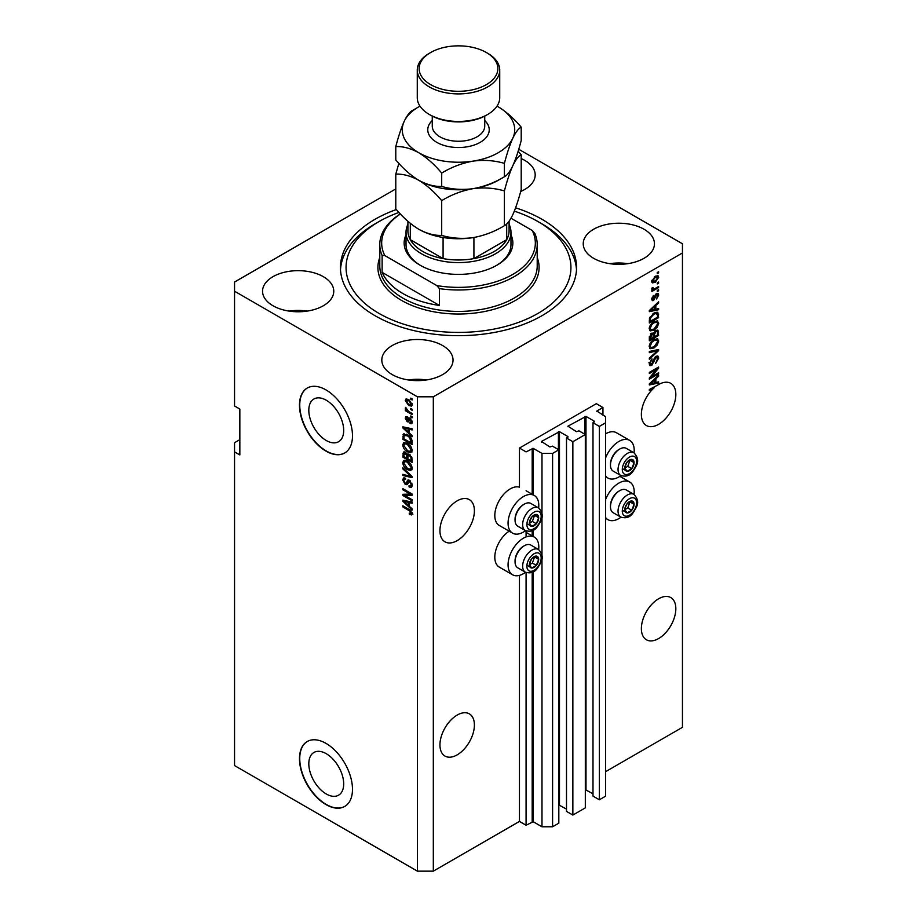 <?xml version="1.0" encoding="UTF-8"?>
<svg xmlns="http://www.w3.org/2000/svg" width="917" height="917" viewBox="0 0 917 917"><rect width="100%" height="100%" fill="white"/><g stroke="black" fill="none" stroke-linecap="round" stroke-linejoin="round"><path stroke-width="1.38" d="M602.939 407.503L596.314 403.686L519.458 448.058L526.083 451.886L533.236 448.367L541.981 453.411L552.584 453.411L558.82 449.811L552.458 446.143L549.936 446.98L541.454 441.478L559.473 431.678L567.955 436.584L566.5 438.028L572.861 441.707L585.321 434.509L578.959 430.841L576.438 431.678L567.955 426.176L585.986 416.387L594.457 421.281L593.001 422.737L599.363 426.405L605.598 422.806L605.598 416.685L596.852 411.022L602.939 407.503L602.939 415.16M596.852 411.022L596.852 411.641M593.001 422.737L593.001 796.094L599.363 799.773L605.598 796.174L605.598 422.806M599.363 799.773L599.363 426.405M585.321 789.629L593.001 793.801M567.955 426.176L567.955 426.783M566.5 438.028L566.5 811.396L572.861 815.064L585.321 807.877L585.321 434.509M572.861 815.064L572.861 441.707M558.82 804.931L566.5 809.103M541.454 441.478L541.454 442.086M239.841 439.644L234.546 442.705L234.546 765.569L417.418 871.15L433.317 871.15L519.458 821.414L526.083 825.243L533.236 821.724L541.981 826.779L552.584 826.779L558.82 823.179L558.82 449.811M552.584 826.779L552.584 453.411M541.981 826.779L541.981 558.178M541.981 555.289L541.981 516.558M541.981 513.669L541.981 453.411M526.083 825.243L526.083 572.552M526.083 536.915L526.083 530.932M519.458 821.414L519.458 575.372M525.544 530.679A21.744 12.551 -60 0 1 523.435 532.066A21.744 12.551 -60 0 1 512.569 533.144L499.307 525.487A21.744 12.551 -60 0 1 495.982 508.064A21.744 12.551 -60 0 1 510.184 488.91A21.744 12.551 -60 0 1 519.458 487.156L519.458 448.058M308.811 763.758A24.667 14.236 -120 0 0 319.575 788.586A24.667 14.236 -120 0 0 338.579 795.188A24.667 14.236 -120 0 0 343.692 783.897A24.667 14.236 -120 0 0 332.917 759.081A24.667 14.236 -120 0 0 313.912 752.467A24.667 14.236 -120 0 0 308.811 763.758M308.811 410.289A24.667 14.236 -120 0 0 319.575 435.105A24.667 14.236 -120 0 0 338.579 441.719A24.667 14.236 -120 0 0 343.692 430.428A24.667 14.236 -120 0 0 332.917 405.612A24.667 14.236 -120 0 0 313.912 398.998A24.667 14.236 -120 0 0 308.811 410.289M299.481 405.211A37.482 21.641 -120 0 0 315.838 442.934A37.482 21.641 -120 0 0 344.723 452.975A37.482 21.641 -120 0 0 352.483 435.816A37.482 21.641 -120 0 0 336.126 398.093A37.482 21.641 -120 0 0 307.241 388.051A37.482 21.641 -120 0 0 299.481 405.211M307.378 387.971A37.482 21.641 -120 0 0 299.744 405.062A37.482 21.641 -120 0 0 316.021 442.682A37.482 21.641 -120 0 0 344.861 452.895M299.481 758.68A37.482 21.641 -120 0 0 315.838 796.403A37.482 21.641 -120 0 0 344.723 806.444A37.482 21.641 -120 0 0 352.483 789.285A37.482 21.641 -120 0 0 336.126 751.562A37.482 21.641 -120 0 0 307.241 741.521A37.482 21.641 -120 0 0 299.481 758.68M307.378 741.452A37.482 21.641 -120 0 0 299.744 758.531A37.482 21.641 -120 0 0 316.021 796.162A37.482 21.641 -120 0 0 344.861 806.364M439.942 744.913A24.358 14.064 120 0 0 444.997 756.067A24.358 14.064 120 0 0 463.773 749.533A24.358 14.064 120 0 0 474.398 725.015A24.358 14.064 120 0 0 469.355 713.862A24.358 14.064 120 0 0 450.579 720.395A24.358 14.064 120 0 0 439.942 744.913M641.373 628.615A24.358 14.064 120 0 0 646.416 639.768A24.358 14.064 120 0 0 665.192 633.246A24.358 14.064 120 0 0 675.829 608.728A24.358 14.064 120 0 0 670.786 597.575A24.358 14.064 120 0 0 652.01 604.097A24.358 14.064 120 0 0 641.373 628.615M439.942 530.679A24.358 14.064 120 0 0 444.997 541.832A24.358 14.064 120 0 0 463.773 535.31A24.358 14.064 120 0 0 474.398 510.792A24.358 14.064 120 0 0 469.355 499.639A24.358 14.064 120 0 0 450.579 506.161A24.358 14.064 120 0 0 439.942 530.679M641.373 414.392A24.358 14.064 120 0 0 646.416 425.545A24.358 14.064 120 0 0 665.192 419.023A24.358 14.064 120 0 0 675.829 394.505A24.358 14.064 120 0 0 670.786 383.352A24.358 14.064 120 0 0 657.764 385.06L649.328 389.496L649.328 390.608L654.085 387.857A24.358 14.064 120 0 0 641.373 414.392M520.661 191.481A35.603 20.552 0 0 0 535.184 174.918A35.603 20.552 0 0 0 524.753 160.383A35.603 20.552 0 0 0 521.211 158.595M323.334 276.682A35.603 20.552 0 0 0 284.534 272.223A35.603 20.552 0 0 0 262.549 291.216A35.603 20.552 0 0 0 272.979 305.751A35.603 20.552 0 0 0 311.78 310.21A35.603 20.552 0 0 0 333.765 291.216A35.603 20.552 0 0 0 323.334 276.682M307.138 311.104A35.603 20.552 0 0 0 289.164 311.104M442.602 345.537A35.603 20.552 0 0 0 403.789 341.078A35.603 20.552 0 0 0 381.816 360.072A35.603 20.552 0 0 0 392.247 374.606A35.603 20.552 0 0 0 431.047 379.065A35.603 20.552 0 0 0 453.032 360.072A35.603 20.552 0 0 0 442.602 345.537M426.405 379.959A35.603 20.552 0 0 0 408.432 379.959M644.021 229.239A35.603 20.552 0 0 0 605.22 224.78A35.603 20.552 0 0 0 583.235 243.773A35.603 20.552 0 0 0 593.666 258.319A35.603 20.552 0 0 0 632.466 262.766A35.603 20.552 0 0 0 654.451 243.773A35.603 20.552 0 0 0 644.021 229.239M627.836 263.672A35.603 20.552 0 0 0 609.862 263.672M538.657 549.581A21.744 12.551 120 0 0 534.302 537.11A21.744 12.551 120 0 0 523.435 538.187A21.744 12.551 120 0 0 509.233 557.341A21.744 12.551 120 0 0 512.569 574.764A21.744 12.551 120 0 0 523.435 573.687A21.744 12.551 120 0 0 525.544 572.3M512.569 533.144A21.744 12.551 -60 0 1 509.233 515.721A21.744 12.551 -60 0 1 523.435 496.567A21.744 12.551 -60 0 1 534.302 495.489A21.744 12.551 -60 0 1 538.657 507.961M605.598 499.501A21.744 12.551 -60 0 1 618.849 483.099A21.744 12.551 -60 0 1 629.715 482.021A21.744 12.551 -60 0 1 634.071 494.492M620.958 517.211A21.744 12.551 -60 0 1 618.849 518.598A21.744 12.551 -60 0 1 607.971 519.675A21.744 12.551 -60 0 1 605.598 517.497M634.071 452.872A21.744 12.551 120 0 0 629.715 440.401A21.744 12.551 120 0 0 618.849 441.478A21.744 12.551 120 0 0 605.598 457.881M605.598 475.877A21.744 12.551 120 0 0 607.971 478.055A21.744 12.551 120 0 0 618.849 476.978A21.744 12.551 120 0 0 620.958 475.591M396.362 209.535A118.064 68.167 0 0 0 340.436 267.5A118.064 68.167 0 0 0 375.019 315.7A118.064 68.167 0 0 0 503.685 330.475A118.064 68.167 0 0 0 576.564 267.5A118.064 68.167 0 0 0 541.981 219.301A118.064 68.167 0 0 0 515.595 207.827M395.789 188.936L234.546 282.035L234.546 291.216L417.418 396.797L433.317 396.797L682.454 252.954L682.454 243.773L518.747 149.265M651.219 376.99L658.601 372.726L658.601 373.838L649.328 379.202L649.328 378.01L656.721 369.23L649.328 373.494L649.328 372.382L658.601 367.029L658.601 368.221L651.219 376.99L650.52 376.589M656.022 356.277L657.959 356.06L658.715 358.088L655.586 363.476L657.638 358.616L656.045 357.366L651.746 365.425L649.935 365.654L649.202 363.774L651.976 358.891L650.291 363.121L651.769 364.29L653.81 359.212L656.022 356.277M655.758 356.438L657.145 357.24L655.208 356.885M649.419 363.648L651.769 364.29M649.328 351.475L658.601 349.492L658.601 350.638L649.328 359.2L649.328 358.054L657.512 350.752L649.328 352.632L649.328 351.475M657.306 338.682L658.715 341.009L657.271 345.01L654.085 347.933L650.187 348.678L649.202 346.5C649.683 343.325 651.276 340.986 653.97 339.508L657.776 338.877M657.306 320.87L658.715 323.208L657.271 327.209L654.085 330.131L650.187 330.865L649.202 328.699C649.683 325.512 651.276 323.185 653.97 321.707L657.776 321.065M655.827 309.224L658.601 308.559L658.601 309.717L649.328 311.654L649.328 310.565L658.601 301.785L658.601 302.942L655.827 305.476L655.827 309.224L654.749 308.593M657.271 272.498L658.601 271.741L658.601 272.853L657.271 273.621L657.271 272.498M433.317 871.15L433.317 396.797M605.598 771.69L682.454 727.319L682.454 252.954M629.715 440.401L616.465 432.744A21.744 12.551 120 0 0 605.598 433.821M509.153 531.172A21.744 12.551 120 0 0 495.788 550.349A21.744 12.551 120 0 0 499.307 567.107L512.569 574.764M655.162 276.372L658.039 275.753L658.715 277.301L655.231 282.31L652.423 282.883L651.735 281.336L655.162 276.372M657.271 282.803L658.601 282.035L658.601 283.147L657.271 283.915L657.271 282.803M655.105 288.5L658.601 286.482L658.601 287.594L651.849 291.491L651.849 290.38L652.927 289.761L651.735 289.13L652.09 287.869L653.064 287.732L653.729 289.096L655.105 288.5M651.735 289.073L652.927 289.761L651.735 289.13M652.021 288.03L653.729 289.096M657.271 290.448L658.601 289.68L658.601 290.792L657.271 291.56L657.271 290.448M656.549 293.646L658.108 293.44L658.715 295.033L656.549 298.931L657.753 295.503L656.71 294.666L653.661 300.467L652.308 300.638L651.735 299.102L653.661 295.457L652.698 298.506L653.523 299.435L656.549 293.646M657.753 295.503L655.838 294.162M651.861 298.025L653.523 299.435M653.913 313.121L657.821 312.296L658.601 317.649L649.328 323.002L649.5 318.176L653.913 313.121M655.873 330.487L657.959 330.166L658.601 335.45L649.328 340.803L649.328 337.479L651.655 333.203L653.603 333.272L655.873 330.487M655.827 382.527L658.601 381.862L658.601 383.019L649.328 384.957L649.328 383.879L658.601 375.099L658.601 376.257L655.827 378.79L655.827 382.527L654.749 381.908M234.546 291.216L234.546 405.979L239.841 409.039L239.841 454.947L234.546 451.886M417.418 871.15L417.418 396.797M404.729 495.467L412.123 499.731L412.123 500.842L402.838 495.489L402.838 494.309L410.231 494.057L402.838 489.793L402.838 488.669L412.123 494.034L412.123 495.226L404.729 495.467L406.059 494.71L412.123 494.504M410.403 480.944L406.942 484.715L405.268 484.508L402.723 479.935L403.491 477.975L405.497 478.238L405.612 479.419L404.271 479.247L403.801 480.519L405.291 483.408L406.231 483.603L407.32 480.668L409.544 480.302L412.237 485.231L411.412 487.317L409.108 487.007L408.982 485.827L410.529 486.01L411.16 484.508L409.567 481.425L408.604 481.299L409.933 480.531M408.592 479.935L407.847 480.061M402.838 467.762L412.123 476.496L412.123 477.642L402.838 475.487L402.838 474.341L411.034 476.508L402.838 468.919L402.838 467.762M412.237 468.151L410.782 470.478L407.607 469.722C404.844 468.255 403.216 465.905 402.723 462.649L403.698 460.494L407.492 461.171L410.827 464.185L412.237 468.151M412.237 450.35L410.782 452.666L407.607 451.921C404.844 450.453 403.216 448.092 402.723 444.848L403.698 442.693L407.492 443.37L410.827 446.384L412.237 450.35M410.793 408.409L412.123 409.177L412.123 410.289L410.793 409.521L410.793 408.409M408.673 399.537L412.237 404.58L411.55 406.116L408.741 405.555L405.257 400.546L405.944 399.021L408.673 399.537M412.237 513.623L411.584 514.93L409.349 514.265L409.223 513.084L411.16 512.958L410.461 511.434L402.838 506.895L402.838 505.783L409.142 509.416L412.237 513.623M412.226 512.786L410.896 513.543L412.042 512.443M409.349 433.03L412.123 435.564L412.123 436.721L402.838 427.941L402.838 426.852L412.123 428.789L412.123 429.947L409.349 429.282L409.349 433.03M410.059 418.278L412.237 422.175L411.664 423.688L410.071 423.574L409.956 422.393L411.274 421.533L410.231 419.493L408.409 421.912L407.171 421.763L405.257 418.186L405.853 416.616L407.182 416.754L407.297 417.934L406.22 418.702L407.045 420.571L408.695 418.049L410.059 418.278M409.956 422.393L412.111 421.063M407.297 417.934L406.22 418.702M407.045 420.571L408.925 419.78L409.555 418.037M410.793 415.917L412.123 416.685L412.123 417.797L410.793 417.029L410.793 415.917M408.627 411.469L412.123 413.487L412.123 414.599L405.371 410.701L405.371 409.59L406.449 410.208L405.257 408.203L405.612 407.366L408.627 411.469M410.793 398.116L412.123 398.884L412.123 399.995L410.793 399.227L410.793 398.116M404.168 435.506L404.34 433.901L403.01 434.669L407.435 434.704C410.174 436.102 411.744 438.36 412.123 441.49L412.123 444.642L402.838 439.289L403.618 433.913M408.168 453.904L407.125 454.5L409.395 454.339L412.123 459.153L412.123 462.455L402.838 457.102L403.457 451.989L405.176 452.184L407.125 454.5L407.526 454.03M409.349 506.333L412.123 508.866L412.123 510.024L402.838 501.255L402.838 500.166L412.123 502.103L412.123 503.25L409.349 502.596L409.349 506.333M412.914 514.162L410.678 513.509M410.507 513.6L409.349 514.265M411.206 511.01L410.461 511.434M403.801 506.344L402.838 506.895M404.546 427.528L402.838 427.941M412.123 428.858L409.349 429.282M409.59 429.145L409.59 428.262L408.26 429.018L403.812 427.952L408.26 432.033L408.26 429.018M409.349 431.403L408.26 432.033M404.947 427.299L403.812 427.952M412.134 423.024L410.071 423.574M411.401 422.806L411.343 422.233M411.011 419.035L410.231 419.493M410.724 418.76L409.612 419.39M408.913 421.19L407.171 421.763M408.501 420.995L407.79 420.456M406.598 417.82L405.257 418.186M406.575 417.418L406.678 416.582M411.756 416.478L410.793 417.029M406.334 410.151L405.371 410.701M406.013 407.767L405.257 408.203M411.756 398.677L410.793 399.227M412.065 405.532L410.495 405.027M409.819 404.936L408.741 405.555M406.609 400.248L405.257 400.546M406.575 399.789L406.747 398.838M408.317 399.342L406.22 401.13L408.741 404.443L411.274 403.996L408.741 400.683L406.22 401.13M412.1 403.526L410.839 404.913L412.214 404.122M409.647 400.167L408.741 400.683M411.756 408.971L410.793 409.521M412.123 443.117L411.401 442.705M403.927 438.67L402.838 439.289M406.495 434.211L404.11 435.518L403.927 438.807L411.034 442.911L409.681 437.547L407.412 435.816L404.11 435.518M412.123 442.281L411.034 442.911M408.34 435.277L407.412 435.816M410.415 437.122L409.681 437.547M412.042 440.412L411.034 440.997M412.111 451.898L408.925 451.153M408.65 451.313L407.607 451.921M404.053 444.378L402.723 444.848M404.053 444.08L404.466 442.464M406.69 442.957L404.546 443.885L405.36 443.713L403.801 445.467L407.618 450.809L410.415 451.313L411.16 449.731L407.457 444.458L405.36 443.713L406.69 442.957M410.415 451.313L412.226 450.075M408.374 443.931L407.457 444.458M412.111 449.181L411.16 449.731M412.123 460.919L411.401 460.506M407.778 458.42L407.056 457.996M403.927 456.471L402.838 457.102M404.168 453.307L404.305 451.852M409.612 454.477L408.203 455.279L407.778 458.832L411.034 460.712L410.919 457.365L409.406 455.462L408.203 455.279M408.019 455.485L407.859 454.075M406.116 452.929L403.927 454.786L403.927 456.609L406.701 458.213L406.609 455.096L404.282 453.216L405.612 452.448M407.778 457.583L406.701 458.213M407.939 454.328L406.609 455.096M412.123 460.093L411.034 460.712M410.266 454.958L409.406 455.462M411.71 456.895L410.919 457.365M412.02 457.938L411.034 458.5M412.111 469.71L408.925 468.954M408.65 469.114L407.607 469.722M404.053 462.191L402.723 462.649M404.053 461.893L404.466 460.265M406.69 460.758L404.546 461.687L405.36 461.526L403.801 463.268L407.618 468.621L410.415 469.126L411.16 467.544L407.457 462.271L405.36 461.526L406.69 460.758M410.415 469.126L412.226 467.876M408.374 461.744L407.457 462.271M412.111 466.982L411.16 467.544M412.123 476.576L411.263 476.37M405.555 475.052L402.838 475.487M411.71 476.106L411.034 476.508M403.606 468.484L402.838 468.919M411.951 486.732L410.438 486.239L409.108 487.007M410.529 486.01L412.226 484.864M412.111 483.958L411.16 484.508M407.469 484.084L405.268 484.508M404.053 479.453L402.723 479.935M404.053 479.167L404.282 477.826M408.65 479.9L407.549 482.835L406.231 483.603M405.096 495.26L404.168 494.722L402.838 495.489M411.206 493.495L410.231 494.057M403.801 489.231L402.838 489.793M404.546 500.842L402.838 501.255M412.123 502.172L409.349 502.596M409.59 502.447L409.59 501.576M405.566 502.78L408.26 505.347L408.26 502.333L403.812 501.267L405.566 502.78M409.349 504.717L408.26 505.347M404.947 500.602L403.812 501.267M409.59 501.565L408.26 502.333M657.638 272.292L658.601 272.853M657.225 275.581L658.715 277.301M654.153 281.691L655.231 282.31M653.466 281.783L651.907 282.287M651.872 280.327L655.219 281.198L657.753 277.828L655.666 276.097M651.758 280.889L653.099 281.657L652.698 280.808L655.219 277.438L654.314 276.923M657.753 277.828L655.219 277.438M657.638 282.585L658.601 283.147M657.638 287.044L658.601 287.594M653.305 289.119L652.572 289.543M657.638 290.242L658.601 290.792M657.283 293.348L658.715 295.033M655.288 294.815L656.102 295.274M652.801 299.366L652.331 299.699L653.661 300.467M652.973 296.031L653.787 296.5M657.271 308.869L658.601 309.717M657.271 308.949L654.749 309.476L654.749 306.473L650.291 310.554L654.749 309.488M653.729 309.694L651.632 310.129M650.107 310.439L649.328 310.611M657.844 302.507L658.601 302.942M655.128 305.074L655.827 305.476M654.509 305.659L654.509 306.335M649.706 310.21L650.291 310.554M654.062 306.083L654.749 306.473M656.996 312.089L657.271 313.717L658.601 314.485M657.512 317.018L658.601 317.649M650.05 321.053L649.328 321.466M654.876 312.617L656.962 313.465L654.956 312.582M650.405 321.259L657.512 317.156L657.512 315.242L656.159 313.35L653.901 314.233L650.589 317.763L650.405 321.259L649.328 320.629M649.385 318.795L650.405 319.38M649.798 317.305L650.589 317.763M652.973 313.706L653.901 314.233M656.561 326.807L657.271 327.209M653.053 329.535L654.085 330.131M651.792 329.868L649.626 330.349M656.996 320.812L657.397 322.44L658.715 323.208M649.339 327.518L651.013 329.684L654.096 329.008L657.638 323.839L656.904 322.245L654.772 321.294M649.213 328.435L651.013 329.684M651.116 324.091L651.849 324.515L650.291 328.057M653.03 322.314L653.947 322.841L651.849 324.515M656.904 322.245L653.947 322.841M657.111 330.028L657.271 331.53M657.512 334.82L658.601 335.45M653.901 336.631L653.179 337.043M650.05 338.854L649.328 339.279M653.019 332.94L652.938 334.166M651.769 333.696L650.485 333.456M650.405 339.061L653.179 337.467L653.087 334.453L651.804 334.224L650.405 339.061L649.328 338.442M650.944 333.719L653.087 334.453M653.179 336.218L654.268 336.837L657.512 334.957L657.397 331.748L655.77 330.601M655.025 331.094L655.884 331.587L654.268 334.785L654.268 336.837M657.397 331.748L655.884 331.587M656.561 344.609L657.271 345.01M653.053 347.337L654.085 347.933M651.792 347.669L649.626 348.151M656.996 338.625L657.397 340.253L658.715 341.009M649.339 345.319L651.013 347.486L654.096 346.809L657.638 341.651L656.904 340.047L654.772 339.095M649.213 346.248L651.013 347.486M651.116 341.892L651.849 342.316L650.291 345.869M653.03 340.115L653.947 340.643L651.849 342.316M656.904 340.047L653.947 340.643M657.271 349.778L658.601 350.638M656.217 349.996L657.512 350.752M656.194 349.985L649.328 351.566M657.145 355.888L657.397 357.321L658.715 358.088M650.772 364.427L651.746 365.425M650.417 364.657L649.408 365.035M651.23 359.43L652.09 359.934M649.339 362.57L650.291 363.121M648.961 362.353L650.44 363.533M657.638 373.288L658.601 373.838M650.852 376.784L649.889 377.345M655.758 368.668L656.721 369.23M657.569 367.625L658.601 368.221M656.721 368.107L656.091 368.863M657.271 382.183L658.601 383.019M657.271 382.263L654.749 382.79L654.749 379.776L650.291 383.856L654.749 382.79M653.729 382.997L651.632 383.432M650.107 383.753L649.328 383.914M657.844 375.81L658.601 376.257M655.128 378.377L655.827 378.79M654.509 378.973L654.509 379.638M649.706 383.512L650.291 383.856M654.062 379.386L654.749 379.776M653.122 387.295L654.085 387.857M625.428 506.608A6.557 3.783 120 0 0 624.809 509.646A6.557 3.783 120 0 0 627.125 512.947A6.557 3.783 120 0 0 631.767 510.265A6.557 3.783 120 0 0 634.083 504.293A6.557 3.783 120 0 0 631.767 500.991A6.557 3.783 120 0 0 627.125 503.674A6.557 3.783 120 0 0 625.428 506.608M625.795 506.551L624.809 509.646L627.125 512.947L631.767 510.265L634.083 504.293L631.767 500.991L627.125 503.674L625.795 506.551M610.47 506.723L610.47 505.68A11.841 6.843 -60 0 1 611.593 500.201A11.841 6.843 -60 0 1 618.849 491.18L619.743 490.652A13.113 7.577 120 0 0 611.708 500.648A13.113 7.577 120 0 0 610.47 506.723A13.113 7.577 120 0 0 613.186 512.729L620.763 517.108A13.113 7.577 -60 0 1 619.296 505.026A13.113 7.577 -60 0 1 633.888 494.378L626.311 490.01A13.113 7.577 120 0 0 619.743 490.652M624.832 509.68L627.79 507.972L629.99 501.828M623.147 510.654L627.125 512.947M627.79 507.972L631.767 510.265M630.105 502L634.083 504.293M530.015 561.697A6.557 3.783 120 0 0 529.396 564.734A6.557 3.783 120 0 0 531.711 568.036A6.557 3.783 120 0 0 536.353 565.353A6.557 3.783 120 0 0 538.669 559.381A6.557 3.783 120 0 0 536.353 556.08A6.557 3.783 120 0 0 531.711 558.751A6.557 3.783 120 0 0 530.015 561.697M530.381 561.64L529.396 564.734L531.711 568.036L536.353 565.353L538.669 559.381L536.353 556.08L531.711 558.751L530.381 561.64M515.056 561.812L515.056 560.768A11.841 6.843 -60 0 1 516.179 555.289A11.841 6.843 -60 0 1 523.435 546.257L524.329 545.741A13.113 7.577 120 0 0 516.305 555.736A13.113 7.577 120 0 0 515.056 561.812A13.113 7.577 120 0 0 517.773 567.818L525.361 572.185A13.113 7.577 -60 0 1 523.882 560.115A13.113 7.577 -60 0 1 538.474 549.466L530.897 545.088A13.113 7.577 120 0 0 524.329 545.741M529.418 564.769L532.376 563.061L534.577 556.917M527.745 565.732L531.711 568.036M532.376 563.061L536.353 565.353M534.703 557.077L538.669 559.381M530.015 520.077A6.557 3.783 120 0 0 529.396 523.114A6.557 3.783 120 0 0 531.711 526.415A6.557 3.783 120 0 0 536.353 523.733A6.557 3.783 120 0 0 538.669 517.75A6.557 3.783 120 0 0 536.353 514.46A6.557 3.783 120 0 0 531.711 517.131A6.557 3.783 120 0 0 530.015 520.077M530.381 520.019L529.396 523.114L531.711 526.415L536.353 523.733L538.669 517.75L536.353 514.46L531.711 517.131L530.381 520.019M515.056 520.191L515.056 519.148A11.841 6.843 -60 0 1 516.179 513.669A11.841 6.843 -60 0 1 523.435 504.637L524.329 504.121A13.113 7.577 120 0 0 516.305 514.116A13.113 7.577 120 0 0 515.056 520.191A13.113 7.577 120 0 0 517.773 526.198L525.361 530.565A13.113 7.577 -60 0 1 523.882 518.495A13.113 7.577 -60 0 1 538.474 507.846L530.897 503.467A13.113 7.577 120 0 0 524.329 504.121M529.418 523.149L532.376 521.441L534.577 515.297M527.745 524.111L531.711 526.415M532.376 521.441L536.353 523.733M534.703 515.457L538.669 517.75M625.428 464.988A6.557 3.783 120 0 0 624.809 468.025A6.557 3.783 120 0 0 627.125 471.327A6.557 3.783 120 0 0 631.767 468.644A6.557 3.783 120 0 0 634.083 462.672A6.557 3.783 120 0 0 631.767 459.371A6.557 3.783 120 0 0 627.125 462.053A6.557 3.783 120 0 0 625.428 464.988M625.795 464.93L624.809 468.025L627.125 471.327L631.767 468.644L634.083 462.672L631.767 459.371L627.125 462.053L625.795 464.93M610.47 465.102L610.47 464.059A11.841 6.843 -60 0 1 611.593 458.58A11.841 6.843 -60 0 1 618.849 449.559L619.743 449.032A13.113 7.577 120 0 0 611.708 459.027A13.113 7.577 120 0 0 610.47 465.102A13.113 7.577 120 0 0 613.186 471.109L620.763 475.487A13.113 7.577 -60 0 1 619.296 463.406A13.113 7.577 -60 0 1 633.888 452.757L626.311 448.39A13.113 7.577 120 0 0 619.743 449.032M624.832 468.06L627.79 466.352L629.99 460.208M623.147 469.034L627.125 471.327M627.79 466.352L631.767 468.644M630.105 460.368L634.083 462.672M510.975 234.844A54.344 31.373 180 0 1 496.934 265.196A54.344 31.373 180 0 1 420.066 265.196L420.066 265.196A54.344 31.373 180 0 1 406.025 234.844M509.095 224.275A52.475 30.295 180 0 1 510.975 232.299A52.475 30.295 180 0 1 478.582 260.29A52.475 30.295 180 0 1 421.396 253.722A52.475 30.295 180 0 1 406.025 232.299L406.025 244.541A52.475 30.295 0 0 0 420.743 265.586M398.941 212.435A112.447 64.924 0 0 0 378.985 221.593A112.447 64.924 0 0 0 378.985 313.396A112.447 64.924 0 0 0 538.004 313.396A112.447 64.924 0 0 0 538.015 221.593L541.981 223.886A118.064 68.167 180 0 1 576.495 269.793M402.838 293.509A78.713 45.449 0 0 0 439.461 305.464L382.125 272.372A78.713 45.449 0 0 0 402.838 293.509M439.461 288.637L436.79 285.565A76.833 44.36 0 0 0 512.832 274.378A76.833 44.36 0 0 0 532.204 230.476L534.875 233.548A78.713 45.449 180 0 1 537.213 244.541A78.713 45.449 180 0 1 439.461 288.637L439.461 305.464M382.125 272.372L382.125 255.534A78.713 45.449 180 0 1 379.787 244.541A78.713 45.449 180 0 1 400.328 213.925M532.204 230.476L510.998 218.235M400.397 213.993A76.833 44.36 0 0 0 384.796 255.545L382.125 255.534M436.79 285.565L384.796 255.545M340.505 269.793A118.064 68.167 180 0 1 375.019 223.886L378.985 221.593M541.981 223.886L538.015 221.593A112.447 64.924 0 0 0 514.334 211.139M496.257 265.586A52.475 30.295 0 0 0 510.975 244.541L510.975 232.299M407.905 221.306L407.905 230.775A50.595 29.218 0 0 0 410.3 239.669A50.595 29.218 0 0 0 422.726 251.43A50.595 29.218 0 0 0 443.083 258.594A50.595 29.218 0 0 0 473.917 258.594A50.595 29.218 0 0 0 506.7 239.669A50.595 29.218 0 0 0 509.095 230.775L509.095 221.215M410.3 223.347L410.3 239.669L443.083 258.594L443.083 237.503M406.025 232.299A52.475 30.295 180 0 1 407.905 224.275M473.917 237.503L473.917 258.594L506.7 239.669L506.7 223.977M487.649 114.476L486.331 115.244A39.351 22.719 180 0 1 430.669 115.244L429.351 114.476A41.231 23.808 0 0 0 487.649 114.476A41.231 23.808 0 0 0 499.731 97.649L499.731 70.105A41.231 23.808 180 0 1 474.272 92.09A41.231 23.808 180 0 1 429.351 86.932A41.231 23.808 180 0 1 417.269 70.105A41.231 23.808 180 0 1 429.351 53.266L430.669 52.51A39.351 22.719 0 0 0 430.669 84.639A39.351 22.719 0 0 0 486.331 84.639A39.351 22.719 0 0 0 486.331 52.51L487.649 53.266A41.231 23.808 180 0 1 499.731 70.105M504.407 225.685C494.641 231.634 484.187 235.623 473.046 237.641C462.042 239.073 451.588 238.328 441.696 235.394C434.498 235.68 426.841 233.64 418.748 229.239C410.633 224.275 402.987 217.489 395.789 208.893L395.789 174.127C402.999 173.829 410.644 175.881 418.748 180.271C426.852 185.234 434.509 192.02 441.696 200.628C451.462 194.679 461.916 190.69 473.046 188.673C484.061 187.24 494.515 187.996 504.407 190.931L504.407 225.685C507.055 224.447 509.852 220.779 512.809 214.693C515.79 207.964 518.586 199.562 521.211 189.487L521.211 154.721L518.139 151.271M441.696 200.628L441.696 235.394M504.407 190.931C507.021 180.855 509.818 172.453 512.809 165.725C515.755 159.638 518.552 155.97 521.211 154.721M398.861 163.375L395.789 174.127M418.347 180.041A56.224 32.462 0 0 0 418.748 180.271A56.224 32.462 0 0 0 473.046 188.673A56.224 32.462 0 0 0 500.51 178.895M418.748 229.239A56.224 32.462 0 0 0 473.046 237.641M419.986 106.131A56.224 32.462 0 0 0 404.191 121.376A56.224 32.462 0 0 0 418.748 152.726C426.863 157.701 434.509 164.487 441.696 173.084C451.462 167.135 461.916 163.157 473.046 161.128C484.061 159.696 494.515 160.452 504.407 163.386C507.021 153.311 509.818 144.909 512.809 138.18C515.755 132.094 518.552 128.426 521.211 127.176L521.211 140.519C518.586 150.594 515.79 158.996 512.809 165.725C509.852 171.811 507.055 175.479 504.407 176.729C494.641 182.678 484.187 186.655 473.046 188.673C462.042 190.106 451.588 189.36 441.696 186.426C434.498 186.713 426.841 184.672 418.748 180.271C410.633 175.307 402.976 168.522 395.789 159.925L395.789 146.582C402.999 146.284 410.644 148.336 418.748 152.726A56.224 32.462 0 0 0 473.046 161.128A56.224 32.462 0 0 0 512.809 138.18A56.224 32.462 0 0 0 498.252 106.831A56.224 32.462 0 0 0 497.014 106.131M416.49 108.206L412.593 110.372C409.979 111.576 407.182 115.244 404.191 121.376C401.245 128.002 398.448 136.404 395.789 146.582M521.211 127.176C514.001 118.568 506.356 111.782 498.252 106.831M504.407 163.386L504.407 176.729M441.696 173.084L441.696 186.426M417.269 70.105L417.269 97.649A41.231 23.808 0 0 0 429.351 114.476L430.669 115.244M487.649 53.266L486.331 52.51A39.351 22.719 0 0 0 430.669 52.51M594.457 421.889L594.457 421.281M585.986 789.743L585.986 416.387M584.92 434.28L584.92 416.387M567.955 437.191L567.955 436.584M559.473 805.046L559.473 431.678M558.419 449.582L558.419 431.678M533.236 821.724L533.236 571.784M533.236 536.491L533.236 530.164M533.236 494.871L533.236 448.367M532.181 821.724L532.181 572.311M532.181 535.883L532.181 530.691M532.181 494.263L532.181 448.367M410.117 510.047L409.211 510.574M406.976 427.723L405.715 428.445M409.314 418.748L407.985 419.516M404.099 435.552L402.838 436.274M404.168 453.009L402.838 453.777M407.973 455.508L406.701 456.242M410.289 474.777L409.567 475.189M408.168 481.494L406.85 482.25M406.976 501.026L405.715 501.759M654.784 295.996L655.724 296.546M651.54 308.467L652.193 308.834M657.271 331.392L658.601 332.149M649.374 336.654L650.405 337.25M652.938 334.029L654.268 334.785M654.727 350.363L656.056 351.131M653.477 360.587L654.291 361.057M651.54 381.77L652.193 382.148M623.251 506.413A10.121 5.846 120 0 0 625.864 516.191A10.121 5.846 120 0 0 635.641 507.525A10.121 5.846 120 0 0 633.028 497.748A10.121 5.846 120 0 0 623.251 506.413M527.837 561.502A10.121 5.846 120 0 0 530.462 571.28A10.121 5.846 120 0 0 540.228 562.602A10.121 5.846 120 0 0 537.614 552.836A10.121 5.846 120 0 0 527.837 561.502M527.837 519.882A10.121 5.846 120 0 0 530.462 529.659A10.121 5.846 120 0 0 540.228 520.982A10.121 5.846 120 0 0 537.614 511.216A10.121 5.846 120 0 0 527.837 519.882M623.251 464.793A10.121 5.846 120 0 0 625.864 474.57A10.121 5.846 120 0 0 635.641 465.905A10.121 5.846 120 0 0 633.028 456.127A10.121 5.846 120 0 0 623.251 464.793M379.787 244.541L379.787 265.964A78.713 45.449 0 0 0 402.838 298.094A78.713 45.449 0 0 0 488.623 307.952A78.713 45.449 0 0 0 537.213 265.964L537.213 244.541M537.213 257.517A80.581 46.526 180 0 1 497.186 308.307A80.581 46.526 180 0 1 401.52 300.398A80.581 46.526 180 0 1 379.787 257.517M484.738 120.54A30.731 17.744 180 0 1 477.505 143.728A30.731 17.744 180 0 1 436.767 142.33A30.731 17.744 180 0 1 432.262 120.54M432.262 116.115L432.262 126.11A26.238 15.153 0 0 0 439.942 136.816A26.238 15.153 0 0 0 468.541 140.106A26.238 15.153 0 0 0 484.738 126.11L484.738 116.115M526.083 532.364L534.302 537.11M619.881 476.336L629.715 482.021M605.598 476.68L607.971 478.055M605.598 518.3L607.971 519.675M526.083 490.744L534.302 495.489M410.919 422.485L412.237 421.717M406.518 417.865L407.836 417.109M407.492 420.628L408.822 419.86M404.271 479.247L405.601 478.491M653.202 289.084L651.872 288.316M657.42 294.586L656.102 293.818M653.007 299.481L651.678 298.724M652.789 334.04L651.46 333.272M620.763 517.108C630.449 519.79 632.868 513.142 636.318 507.388C638.725 502.94 637.911 498.607 633.888 494.378M525.361 572.185C535.035 574.879 537.454 568.231 540.904 562.465C543.311 558.017 542.497 553.685 538.474 549.466M525.361 530.565C535.035 533.258 537.454 526.61 540.904 520.845C543.311 516.397 542.497 512.064 538.474 507.846M620.763 475.487C630.449 478.17 632.868 471.521 636.318 465.756C638.725 461.32 637.911 456.987 633.888 452.757"/></g></svg>
